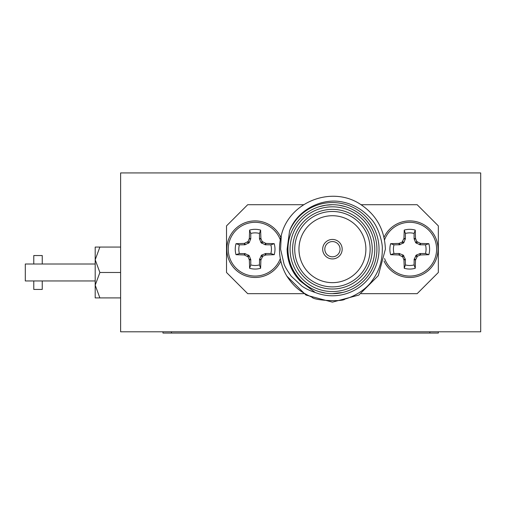 <?xml version="1.0" encoding="UTF-8"?>
<svg xmlns="http://www.w3.org/2000/svg" width="506" height="506" viewBox="0 0 506 506"><rect width="100%" height="100%" fill="white"/><g stroke="black" fill="none" stroke-linecap="round" stroke-linejoin="round"><path stroke-width="0.76" d="M384.554 239.844A26.862 26.862 0 0 1 436.608 249.186A26.862 26.862 0 0 1 384.554 258.528M384.041 237.346A28.298 28.298 0 0 1 438.038 249.186A28.298 28.298 0 0 1 384.041 261.033M280.305 258.528A26.862 26.862 0 0 1 228.25 249.186A26.862 26.862 0 0 1 280.305 239.844M280.817 261.033A28.298 28.298 0 0 1 226.821 249.186A28.298 28.298 0 0 1 280.817 237.346M365.895 249.186A33.466 33.466 0 0 0 332.429 215.72A33.466 33.466 0 0 0 298.964 249.186A33.466 33.466 0 0 0 332.429 282.652A33.466 33.466 0 0 0 365.895 249.186M370.133 249.186A37.703 37.703 0 0 0 332.429 211.483A37.703 37.703 0 0 0 294.726 249.186A37.703 37.703 0 0 0 332.429 286.889A37.703 37.703 0 0 0 370.133 249.186M292.607 249.186A39.822 39.822 0 0 1 332.429 209.364A39.822 39.822 0 0 1 372.252 249.186A39.822 39.822 0 0 1 332.429 289.008A39.822 39.822 0 0 1 292.607 249.186M374.794 249.186A42.365 42.365 0 0 1 332.429 291.551A42.365 42.365 0 0 1 290.065 249.186A42.365 42.365 0 0 1 332.429 206.827A42.365 42.365 0 0 1 374.794 249.186M376.913 249.186A44.484 44.484 0 0 1 332.429 293.67A44.484 44.484 0 0 1 287.952 249.186A44.484 44.484 0 0 1 332.429 204.709A44.484 44.484 0 0 1 376.913 249.186M281.266 235.543A52.953 52.953 0 0 0 286.839 276.124C294.745 287.895 300.735 291.994 312.082 297.262C313.998 300.627 343.112 301.949 344.953 299.059C353.504 296.801 365.718 290.077 372.188 280.583C379.057 271.279 382.422 260.818 382.289 249.186C382.808 241.982 377.761 225.587 370.949 218.807C363.302 210.047 354.042 204.487 343.169 202.128C321.601 197.119 296.763 210.534 289.558 230.926L287.117 249.186C287.3 261.488 291.627 272.07 300.102 280.931L315.162 292.468C310.286 290.925 305.89 288.818 301.962 286.143L291.228 276.181C286.902 270.071 284.454 265.852 283.898 263.525L280.59 249.186L281.266 235.543C289.04 202.179 330.481 185.904 358.906 203.33C375.844 213.93 384.668 229.218 385.382 249.186L378.292 275.662L358.906 295.049L332.429 302.139L305.953 295.049L286.839 276.124L305.953 295.049L332.429 302.139L358.906 295.049L378.292 275.662L385.382 249.186M319.172 291.646L325.763 293.164M332.429 293.67L342.739 292.455M390.645 243.683L394.01 244.847A16.319 16.319 0 0 0 394.01 253.531L390.645 254.689A19.873 19.873 0 0 1 390.645 243.683L398.949 243.411L402.08 242.165L403.965 238.396L404.237 230.091A19.873 19.873 0 0 1 415.243 230.091L415.515 238.396L416.767 241.526L420.537 243.411L428.835 243.683A19.873 19.873 0 0 1 428.835 254.689L420.537 254.961L417.406 256.213L415.515 259.983L415.243 268.281A19.873 19.873 0 0 1 404.237 268.281L403.965 259.983L402.719 256.852L398.949 254.961L390.645 254.689M415.243 230.091L414.085 233.456A16.319 16.319 0 0 0 405.401 233.456L404.237 230.091M236.024 243.683L239.389 244.847A16.319 16.319 0 0 0 239.389 253.531L236.024 254.689A19.873 19.873 0 0 1 236.024 243.683L244.322 243.411L248.098 241.526L249.344 238.396L249.616 230.091A19.873 19.873 0 0 1 260.622 230.091L260.894 238.396L262.14 241.526L265.916 243.411L274.214 243.683A19.873 19.873 0 0 1 274.214 254.689L265.916 254.961L262.778 256.213L260.894 259.983L260.622 268.281A19.873 19.873 0 0 1 249.616 268.281L249.344 259.983L248.098 256.852L244.322 254.961L236.024 254.689M260.622 230.091L259.464 233.456A16.319 16.319 0 0 0 250.774 233.456L249.616 230.091M322.689 249.186A9.74 9.74 0 0 0 332.429 258.933A9.74 9.74 0 0 0 342.176 249.186A9.74 9.74 0 0 0 332.429 239.446A9.74 9.74 0 0 0 322.689 249.186M340.057 249.186A7.628 7.628 0 0 0 332.429 241.564A7.628 7.628 0 0 0 324.808 249.186A7.628 7.628 0 0 0 332.429 256.814A7.628 7.628 0 0 0 340.057 249.186M95.198 280.956L25.3 280.956L25.3 264.012L95.198 264.012M33.775 280.956L33.775 289.432L42.245 289.432L42.245 280.956M42.245 264.012L42.245 255.543L33.775 255.543L33.775 264.012M105.077 247.067L103.673 247.067M120.618 310.614L120.618 172.932L480.7 172.932L480.7 331.797L120.618 331.797L120.618 310.614M438.335 331.797L438.335 333.068L162.976 333.068L162.976 331.797M120.618 297.907L95.198 297.907L95.198 247.067L120.618 247.067M99.884 297.907L95.198 285.194L99.884 272.487L120.618 272.487M99.884 272.487L95.198 259.78L99.884 247.067M319.229 206.714L325.756 205.208L332.429 204.709M249.616 268.281L250.774 264.916A16.319 16.319 0 0 0 259.464 264.916L260.622 268.281M274.214 254.689L270.849 253.531L265.631 253.531L261.653 255.081L259.553 259.243L259.464 264.916M270.849 253.531A16.319 16.319 0 0 0 270.849 244.847L274.214 243.683M259.464 233.456L259.464 238.68L261.014 242.652L265.176 244.752L270.849 244.847M239.389 244.847L245.062 244.752L249.224 242.652L250.774 238.68L250.774 233.456M250.774 264.916L250.774 259.698L249.224 255.72L245.062 253.62L239.389 253.531M404.237 268.281L405.401 264.916A16.319 16.319 0 0 0 414.085 264.916L415.243 268.281M428.835 254.689L425.47 253.531L420.252 253.531L416.274 255.081L414.174 259.243L414.085 264.916M425.47 253.531A16.319 16.319 0 0 0 425.47 244.847L428.835 243.683M414.085 233.456L414.085 238.68L415.635 242.652L419.803 244.752L425.47 244.847M394.01 244.847L399.683 244.752L403.851 242.652L405.401 238.68L405.401 233.456M405.401 264.916L405.312 259.243L403.212 255.081L399.234 253.531L394.01 253.531M303.701 204.709L247.706 204.709L226.524 225.885L226.524 272.487L247.706 293.67L303.701 293.67M361.164 293.67L417.153 293.67L438.335 272.487L438.335 225.885L417.153 204.709L361.164 204.709M345.687 206.726L339.096 205.208M287.117 249.186L290.4 266.118L300.102 280.931L290.4 266.118L287.117 249.186L290.4 266.118L300.102 280.931L290.4 266.118L287.117 249.186M315.162 292.468A46.596 46.596 0 0 0 379.032 249.186A46.596 46.596 0 0 0 289.558 230.926M429.866 333.068L429.866 331.797M171.452 331.797L171.452 333.068M260.894 259.983L259.464 259.698M260.988 259.534L259.553 259.243M262.14 256.852L261.014 255.72M262.778 256.213L261.653 255.081M265.46 255.062L265.176 253.62M265.916 254.961L265.631 253.531M265.916 243.411L265.631 244.847M265.46 243.316L265.176 244.752M262.778 242.165L261.653 243.291M262.14 241.526L261.014 242.652M260.988 238.845L259.553 239.129M260.894 238.396L259.464 238.68M249.344 238.396L250.774 238.68M249.243 238.845L250.685 239.129M248.098 241.526L249.224 242.652M247.453 242.165L248.585 243.291M244.771 243.316L245.062 244.752M244.322 243.411L244.607 244.847M244.322 254.961L244.607 253.531M244.771 255.062L245.062 253.62M247.453 256.213L248.585 255.081M248.098 256.852L249.224 255.72M249.243 259.534L250.685 259.243M249.344 259.983L250.774 259.698M415.515 259.983L414.085 259.698M415.616 259.534L414.174 259.243M416.767 256.852L415.635 255.72M417.406 256.213L416.274 255.081M420.088 255.062L419.803 253.62M420.537 254.961L420.252 253.531M420.537 243.411L420.252 244.847M420.088 243.316L419.803 244.752M417.406 242.165L416.274 243.291M416.767 241.526L415.635 242.652M415.616 238.845L414.174 239.129M415.515 238.396L414.085 238.68M403.965 238.396L405.401 238.68M403.87 238.845L405.312 239.129M402.719 241.526L403.851 242.652M402.08 242.165L403.212 243.291M399.398 243.316L399.683 244.752M398.949 243.411L399.234 244.847M398.949 254.961L399.234 253.531M399.398 255.062L399.683 253.62M402.08 256.213L403.212 255.081M402.719 256.852L403.851 255.72M403.87 259.534L405.312 259.243M403.965 259.983L405.401 259.698"/></g></svg>
